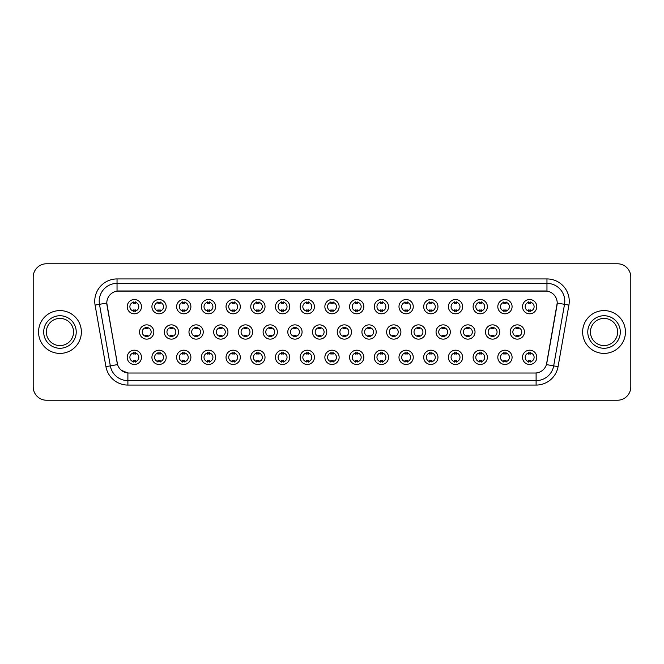 <?xml version="1.0" encoding="UTF-8"?>
<svg xmlns="http://www.w3.org/2000/svg" width="664" height="664" viewBox="0 0 664 664"><rect width="100%" height="100%" fill="white"/><g stroke="black" fill="none" stroke-linecap="round" stroke-linejoin="round"><path stroke-width="1" d="M166.191 357.332A7.138 7.138 0 0 1 159.053 364.47A7.138 7.138 0 0 1 151.915 357.332A7.138 7.138 0 0 1 159.053 350.194A7.138 7.138 0 0 1 166.191 357.332M154.596 357.332A4.457 4.457 0 0 0 159.053 361.789A4.457 4.457 0 0 0 163.51 357.332A4.457 4.457 0 0 0 159.053 352.874A4.457 4.457 0 0 0 154.596 357.332M190.892 357.332A7.138 7.138 0 0 1 183.762 364.47A7.138 7.138 0 0 1 176.624 357.332A7.138 7.138 0 0 1 183.762 350.194A7.138 7.138 0 0 1 190.892 357.332M179.297 357.332A4.457 4.457 0 0 0 183.762 361.789A4.457 4.457 0 0 0 188.219 357.332A4.457 4.457 0 0 0 183.762 352.874A4.457 4.457 0 0 0 179.297 357.332M215.601 357.332A7.138 7.138 0 0 1 208.463 364.47A7.138 7.138 0 0 1 201.333 357.332A7.138 7.138 0 0 1 208.463 350.194A7.138 7.138 0 0 1 215.601 357.332M204.006 357.332A4.457 4.457 0 0 0 208.463 361.789A4.457 4.457 0 0 0 212.928 357.332A4.457 4.457 0 0 0 208.463 352.874A4.457 4.457 0 0 0 204.006 357.332M240.31 357.332A7.138 7.138 0 0 1 233.172 364.47A7.138 7.138 0 0 1 226.034 357.332A7.138 7.138 0 0 1 233.172 350.194A7.138 7.138 0 0 1 240.31 357.332M228.715 357.332A4.457 4.457 0 0 0 233.172 361.789A4.457 4.457 0 0 0 237.629 357.332A4.457 4.457 0 0 0 233.172 352.874A4.457 4.457 0 0 0 228.715 357.332M265.019 357.332A7.138 7.138 0 0 1 257.881 364.47A7.138 7.138 0 0 1 250.743 357.332A7.138 7.138 0 0 1 257.881 350.194A7.138 7.138 0 0 1 265.019 357.332M253.424 357.332A4.457 4.457 0 0 0 257.881 361.789A4.457 4.457 0 0 0 262.338 357.332A4.457 4.457 0 0 0 257.881 352.874A4.457 4.457 0 0 0 253.424 357.332M289.72 357.332A7.138 7.138 0 0 1 282.59 364.47A7.138 7.138 0 0 1 275.452 357.332A7.138 7.138 0 0 1 282.59 350.194A7.138 7.138 0 0 1 289.72 357.332M278.125 357.332A4.457 4.457 0 0 0 282.59 361.789A4.457 4.457 0 0 0 287.047 357.332A4.457 4.457 0 0 0 282.59 352.874A4.457 4.457 0 0 0 278.125 357.332M314.429 357.332A7.138 7.138 0 0 1 307.291 364.47A7.138 7.138 0 0 1 300.161 357.332A7.138 7.138 0 0 1 307.291 350.194A7.138 7.138 0 0 1 314.429 357.332M302.834 357.332A4.457 4.457 0 0 0 307.291 361.789A4.457 4.457 0 0 0 311.756 357.332A4.457 4.457 0 0 0 307.291 352.874A4.457 4.457 0 0 0 302.834 357.332M339.138 357.332A7.138 7.138 0 0 1 332 364.47A7.138 7.138 0 0 1 324.862 357.332A7.138 7.138 0 0 1 332 350.194A7.138 7.138 0 0 1 339.138 357.332M327.543 357.332A4.457 4.457 0 0 0 332 361.789A4.457 4.457 0 0 0 336.457 357.332A4.457 4.457 0 0 0 332 352.874A4.457 4.457 0 0 0 327.543 357.332M363.839 357.332A7.138 7.138 0 0 1 356.709 364.47A7.138 7.138 0 0 1 349.571 357.332A7.138 7.138 0 0 1 356.709 350.194A7.138 7.138 0 0 1 363.839 357.332M352.244 357.332A4.457 4.457 0 0 0 356.709 361.789A4.457 4.457 0 0 0 361.166 357.332A4.457 4.457 0 0 0 356.709 352.874A4.457 4.457 0 0 0 352.244 357.332M388.548 357.332A7.138 7.138 0 0 1 381.41 364.47A7.138 7.138 0 0 1 374.28 357.332A7.138 7.138 0 0 1 381.41 350.194A7.138 7.138 0 0 1 388.548 357.332M376.953 357.332A4.457 4.457 0 0 0 381.41 361.789A4.457 4.457 0 0 0 385.875 357.332A4.457 4.457 0 0 0 381.41 352.874A4.457 4.457 0 0 0 376.953 357.332M413.257 357.332A7.138 7.138 0 0 1 406.119 364.47A7.138 7.138 0 0 1 398.981 357.332A7.138 7.138 0 0 1 406.119 350.194A7.138 7.138 0 0 1 413.257 357.332M401.662 357.332A4.457 4.457 0 0 0 406.119 361.789A4.457 4.457 0 0 0 410.576 357.332A4.457 4.457 0 0 0 406.119 352.874A4.457 4.457 0 0 0 401.662 357.332M437.966 357.332A7.138 7.138 0 0 1 430.828 364.47A7.138 7.138 0 0 1 423.69 357.332A7.138 7.138 0 0 1 430.828 350.194A7.138 7.138 0 0 1 437.966 357.332M426.371 357.332A4.457 4.457 0 0 0 430.828 361.789A4.457 4.457 0 0 0 435.285 357.332A4.457 4.457 0 0 0 430.828 352.874A4.457 4.457 0 0 0 426.371 357.332M462.667 357.332A7.138 7.138 0 0 1 455.537 364.47A7.138 7.138 0 0 1 448.399 357.332A7.138 7.138 0 0 1 455.537 350.194A7.138 7.138 0 0 1 462.667 357.332M451.072 357.332A4.457 4.457 0 0 0 455.537 361.789A4.457 4.457 0 0 0 459.994 357.332A4.457 4.457 0 0 0 455.537 352.874A4.457 4.457 0 0 0 451.072 357.332M487.376 357.332A7.138 7.138 0 0 1 480.238 364.47A7.138 7.138 0 0 1 473.108 357.332A7.138 7.138 0 0 1 480.238 350.194A7.138 7.138 0 0 1 487.376 357.332M475.781 357.332A4.457 4.457 0 0 0 480.238 361.789A4.457 4.457 0 0 0 484.703 357.332A4.457 4.457 0 0 0 480.238 352.874A4.457 4.457 0 0 0 475.781 357.332M512.085 357.332A7.138 7.138 0 0 1 504.947 364.47A7.138 7.138 0 0 1 497.809 357.332A7.138 7.138 0 0 1 504.947 350.194A7.138 7.138 0 0 1 512.085 357.332M500.49 357.332A4.457 4.457 0 0 0 504.947 361.789A4.457 4.457 0 0 0 509.404 357.332A4.457 4.457 0 0 0 504.947 352.874A4.457 4.457 0 0 0 500.49 357.332M536.786 357.332A7.138 7.138 0 0 1 529.656 364.47A7.138 7.138 0 0 1 522.518 357.332A7.138 7.138 0 0 1 529.656 350.194A7.138 7.138 0 0 1 536.786 357.332M525.191 357.332A4.457 4.457 0 0 0 529.656 361.789A4.457 4.457 0 0 0 534.113 357.332A4.457 4.457 0 0 0 529.656 352.874A4.457 4.457 0 0 0 525.191 357.332M141.482 357.332A7.138 7.138 0 0 1 134.344 364.47A7.138 7.138 0 0 1 127.214 357.332A7.138 7.138 0 0 1 134.344 350.194A7.138 7.138 0 0 1 141.482 357.332M129.887 357.332A4.457 4.457 0 0 0 134.344 361.789A4.457 4.457 0 0 0 138.809 357.332A4.457 4.457 0 0 0 134.344 352.874A4.457 4.457 0 0 0 129.887 357.332M178.541 332A7.138 7.138 0 0 1 171.403 339.138A7.138 7.138 0 0 1 164.274 332A7.138 7.138 0 0 1 171.403 324.862A7.138 7.138 0 0 1 178.541 332M166.946 332A4.457 4.457 0 0 0 171.403 336.457A4.457 4.457 0 0 0 175.869 332A4.457 4.457 0 0 0 171.403 327.543A4.457 4.457 0 0 0 166.946 332M203.25 332A7.138 7.138 0 0 1 196.112 339.138A7.138 7.138 0 0 1 188.974 332A7.138 7.138 0 0 1 196.112 324.862A7.138 7.138 0 0 1 203.25 332M191.655 332A4.457 4.457 0 0 0 196.112 336.457A4.457 4.457 0 0 0 200.57 332A4.457 4.457 0 0 0 196.112 327.543A4.457 4.457 0 0 0 191.655 332M227.951 332A7.138 7.138 0 0 1 220.821 339.138A7.138 7.138 0 0 1 213.683 332A7.138 7.138 0 0 1 220.821 324.862A7.138 7.138 0 0 1 227.951 332M216.356 332A4.457 4.457 0 0 0 220.821 336.457A4.457 4.457 0 0 0 225.279 332A4.457 4.457 0 0 0 220.821 327.543A4.457 4.457 0 0 0 216.356 332M252.66 332A7.138 7.138 0 0 1 245.522 339.138A7.138 7.138 0 0 1 238.393 332A7.138 7.138 0 0 1 245.522 324.862A7.138 7.138 0 0 1 252.66 332M241.065 332A4.457 4.457 0 0 0 245.522 336.457A4.457 4.457 0 0 0 249.988 332A4.457 4.457 0 0 0 245.522 327.543A4.457 4.457 0 0 0 241.065 332M277.369 332A7.138 7.138 0 0 1 270.231 339.138A7.138 7.138 0 0 1 263.102 332A7.138 7.138 0 0 1 270.231 324.862A7.138 7.138 0 0 1 277.369 332M265.774 332A4.457 4.457 0 0 0 270.231 336.457A4.457 4.457 0 0 0 274.697 332A4.457 4.457 0 0 0 270.231 327.543A4.457 4.457 0 0 0 265.774 332M302.078 332A7.138 7.138 0 0 1 294.94 339.138A7.138 7.138 0 0 1 287.803 332A7.138 7.138 0 0 1 294.94 324.862A7.138 7.138 0 0 1 302.078 332M290.483 332A4.457 4.457 0 0 0 294.94 336.457A4.457 4.457 0 0 0 299.398 332A4.457 4.457 0 0 0 294.94 327.543A4.457 4.457 0 0 0 290.483 332M326.779 332A7.138 7.138 0 0 1 319.65 339.138A7.138 7.138 0 0 1 312.512 332A7.138 7.138 0 0 1 319.65 324.862A7.138 7.138 0 0 1 326.779 332M315.184 332A4.457 4.457 0 0 0 319.65 336.457A4.457 4.457 0 0 0 324.107 332A4.457 4.457 0 0 0 319.65 327.543A4.457 4.457 0 0 0 315.184 332M351.488 332A7.138 7.138 0 0 1 344.35 339.138A7.138 7.138 0 0 1 337.221 332A7.138 7.138 0 0 1 344.35 324.862A7.138 7.138 0 0 1 351.488 332M339.893 332A4.457 4.457 0 0 0 344.35 336.457A4.457 4.457 0 0 0 348.816 332A4.457 4.457 0 0 0 344.35 327.543A4.457 4.457 0 0 0 339.893 332M376.197 332A7.138 7.138 0 0 1 369.059 339.138A7.138 7.138 0 0 1 361.921 332A7.138 7.138 0 0 1 369.059 324.862A7.138 7.138 0 0 1 376.197 332M364.602 332A4.457 4.457 0 0 0 369.059 336.457A4.457 4.457 0 0 0 373.517 332A4.457 4.457 0 0 0 369.059 327.543A4.457 4.457 0 0 0 364.602 332M400.898 332A7.138 7.138 0 0 1 393.769 339.138A7.138 7.138 0 0 1 386.631 332A7.138 7.138 0 0 1 393.769 324.862A7.138 7.138 0 0 1 400.898 332M389.303 332A4.457 4.457 0 0 0 393.769 336.457A4.457 4.457 0 0 0 398.226 332A4.457 4.457 0 0 0 393.769 327.543A4.457 4.457 0 0 0 389.303 332M425.607 332A7.138 7.138 0 0 1 418.478 339.138A7.138 7.138 0 0 1 411.34 332A7.138 7.138 0 0 1 418.478 324.862A7.138 7.138 0 0 1 425.607 332M414.012 332A4.457 4.457 0 0 0 418.478 336.457A4.457 4.457 0 0 0 422.935 332A4.457 4.457 0 0 0 418.478 327.543A4.457 4.457 0 0 0 414.012 332M450.316 332A7.138 7.138 0 0 1 443.179 339.138A7.138 7.138 0 0 1 436.049 332A7.138 7.138 0 0 1 443.179 324.862A7.138 7.138 0 0 1 450.316 332M438.721 332A4.457 4.457 0 0 0 443.179 336.457A4.457 4.457 0 0 0 447.644 332A4.457 4.457 0 0 0 443.179 327.543A4.457 4.457 0 0 0 438.721 332M475.026 332A7.138 7.138 0 0 1 467.888 339.138A7.138 7.138 0 0 1 460.75 332A7.138 7.138 0 0 1 467.888 324.862A7.138 7.138 0 0 1 475.026 332M463.43 332A4.457 4.457 0 0 0 467.888 336.457A4.457 4.457 0 0 0 472.345 332A4.457 4.457 0 0 0 467.888 327.543A4.457 4.457 0 0 0 463.43 332M499.726 332A7.138 7.138 0 0 1 492.597 339.138A7.138 7.138 0 0 1 485.459 332A7.138 7.138 0 0 1 492.597 324.862A7.138 7.138 0 0 1 499.726 332M488.131 332A4.457 4.457 0 0 0 492.597 336.457A4.457 4.457 0 0 0 497.054 332A4.457 4.457 0 0 0 492.597 327.543A4.457 4.457 0 0 0 488.131 332M524.436 332A7.138 7.138 0 0 1 517.298 339.138A7.138 7.138 0 0 1 510.168 332A7.138 7.138 0 0 1 517.298 324.862A7.138 7.138 0 0 1 524.436 332M512.84 332A4.457 4.457 0 0 0 517.298 336.457A4.457 4.457 0 0 0 521.763 332A4.457 4.457 0 0 0 517.298 327.543A4.457 4.457 0 0 0 512.84 332M153.832 332A7.138 7.138 0 0 1 146.702 339.138A7.138 7.138 0 0 1 139.565 332A7.138 7.138 0 0 1 146.702 324.862A7.138 7.138 0 0 1 153.832 332M142.237 332A4.457 4.457 0 0 0 146.702 336.457A4.457 4.457 0 0 0 151.16 332A4.457 4.457 0 0 0 146.702 327.543A4.457 4.457 0 0 0 142.237 332M166.191 306.668A7.138 7.138 0 0 1 159.053 313.806A7.138 7.138 0 0 1 151.915 306.668A7.138 7.138 0 0 1 159.053 299.53A7.138 7.138 0 0 1 166.191 306.668M154.596 306.668A4.457 4.457 0 0 0 159.053 311.125A4.457 4.457 0 0 0 163.51 306.668A4.457 4.457 0 0 0 159.053 302.211A4.457 4.457 0 0 0 154.596 306.668M190.892 306.668A7.138 7.138 0 0 1 183.762 313.806A7.138 7.138 0 0 1 176.624 306.668A7.138 7.138 0 0 1 183.762 299.53A7.138 7.138 0 0 1 190.892 306.668M179.297 306.668A4.457 4.457 0 0 0 183.762 311.125A4.457 4.457 0 0 0 188.219 306.668A4.457 4.457 0 0 0 183.762 302.211A4.457 4.457 0 0 0 179.297 306.668M215.601 306.668A7.138 7.138 0 0 1 208.463 313.806A7.138 7.138 0 0 1 201.333 306.668A7.138 7.138 0 0 1 208.463 299.53A7.138 7.138 0 0 1 215.601 306.668M204.006 306.668A4.457 4.457 0 0 0 208.463 311.125A4.457 4.457 0 0 0 212.928 306.668A4.457 4.457 0 0 0 208.463 302.211A4.457 4.457 0 0 0 204.006 306.668M240.31 306.668A7.138 7.138 0 0 1 233.172 313.806A7.138 7.138 0 0 1 226.034 306.668A7.138 7.138 0 0 1 233.172 299.53A7.138 7.138 0 0 1 240.31 306.668M228.715 306.668A4.457 4.457 0 0 0 233.172 311.125A4.457 4.457 0 0 0 237.629 306.668A4.457 4.457 0 0 0 233.172 302.211A4.457 4.457 0 0 0 228.715 306.668M265.019 306.668A7.138 7.138 0 0 1 257.881 313.806A7.138 7.138 0 0 1 250.743 306.668A7.138 7.138 0 0 1 257.881 299.53A7.138 7.138 0 0 1 265.019 306.668M253.424 306.668A4.457 4.457 0 0 0 257.881 311.125A4.457 4.457 0 0 0 262.338 306.668A4.457 4.457 0 0 0 257.881 302.211A4.457 4.457 0 0 0 253.424 306.668M289.72 306.668A7.138 7.138 0 0 1 282.59 313.806A7.138 7.138 0 0 1 275.452 306.668A7.138 7.138 0 0 1 282.59 299.53A7.138 7.138 0 0 1 289.72 306.668M278.125 306.668A4.457 4.457 0 0 0 282.59 311.125A4.457 4.457 0 0 0 287.047 306.668A4.457 4.457 0 0 0 282.59 302.211A4.457 4.457 0 0 0 278.125 306.668M314.429 306.668A7.138 7.138 0 0 1 307.291 313.806A7.138 7.138 0 0 1 300.161 306.668A7.138 7.138 0 0 1 307.291 299.53A7.138 7.138 0 0 1 314.429 306.668M302.834 306.668A4.457 4.457 0 0 0 307.291 311.125A4.457 4.457 0 0 0 311.756 306.668A4.457 4.457 0 0 0 307.291 302.211A4.457 4.457 0 0 0 302.834 306.668M339.138 306.668A7.138 7.138 0 0 1 332 313.806A7.138 7.138 0 0 1 324.862 306.668A7.138 7.138 0 0 1 332 299.53A7.138 7.138 0 0 1 339.138 306.668M327.543 306.668A4.457 4.457 0 0 0 332 311.125A4.457 4.457 0 0 0 336.457 306.668A4.457 4.457 0 0 0 332 302.211A4.457 4.457 0 0 0 327.543 306.668M363.839 306.668A7.138 7.138 0 0 1 356.709 313.806A7.138 7.138 0 0 1 349.571 306.668A7.138 7.138 0 0 1 356.709 299.53A7.138 7.138 0 0 1 363.839 306.668M352.244 306.668A4.457 4.457 0 0 0 356.709 311.125A4.457 4.457 0 0 0 361.166 306.668A4.457 4.457 0 0 0 356.709 302.211A4.457 4.457 0 0 0 352.244 306.668M388.548 306.668A7.138 7.138 0 0 1 381.41 313.806A7.138 7.138 0 0 1 374.28 306.668A7.138 7.138 0 0 1 381.41 299.53A7.138 7.138 0 0 1 388.548 306.668M376.953 306.668A4.457 4.457 0 0 0 381.41 311.125A4.457 4.457 0 0 0 385.875 306.668A4.457 4.457 0 0 0 381.41 302.211A4.457 4.457 0 0 0 376.953 306.668M413.257 306.668A7.138 7.138 0 0 1 406.119 313.806A7.138 7.138 0 0 1 398.981 306.668A7.138 7.138 0 0 1 406.119 299.53A7.138 7.138 0 0 1 413.257 306.668M401.662 306.668A4.457 4.457 0 0 0 406.119 311.125A4.457 4.457 0 0 0 410.576 306.668A4.457 4.457 0 0 0 406.119 302.211A4.457 4.457 0 0 0 401.662 306.668M437.966 306.668A7.138 7.138 0 0 1 430.828 313.806A7.138 7.138 0 0 1 423.69 306.668A7.138 7.138 0 0 1 430.828 299.53A7.138 7.138 0 0 1 437.966 306.668M426.371 306.668A4.457 4.457 0 0 0 430.828 311.125A4.457 4.457 0 0 0 435.285 306.668A4.457 4.457 0 0 0 430.828 302.211A4.457 4.457 0 0 0 426.371 306.668M462.667 306.668A7.138 7.138 0 0 1 455.537 313.806A7.138 7.138 0 0 1 448.399 306.668A7.138 7.138 0 0 1 455.537 299.53A7.138 7.138 0 0 1 462.667 306.668M451.072 306.668A4.457 4.457 0 0 0 455.537 311.125A4.457 4.457 0 0 0 459.994 306.668A4.457 4.457 0 0 0 455.537 302.211A4.457 4.457 0 0 0 451.072 306.668M487.376 306.668A7.138 7.138 0 0 1 480.238 313.806A7.138 7.138 0 0 1 473.108 306.668A7.138 7.138 0 0 1 480.238 299.53A7.138 7.138 0 0 1 487.376 306.668M475.781 306.668A4.457 4.457 0 0 0 480.238 311.125A4.457 4.457 0 0 0 484.703 306.668A4.457 4.457 0 0 0 480.238 302.211A4.457 4.457 0 0 0 475.781 306.668M512.085 306.668A7.138 7.138 0 0 1 504.947 313.806A7.138 7.138 0 0 1 497.809 306.668A7.138 7.138 0 0 1 504.947 299.53A7.138 7.138 0 0 1 512.085 306.668M500.49 306.668A4.457 4.457 0 0 0 504.947 311.125A4.457 4.457 0 0 0 509.404 306.668A4.457 4.457 0 0 0 504.947 302.211A4.457 4.457 0 0 0 500.49 306.668M536.786 306.668A7.138 7.138 0 0 1 529.656 313.806A7.138 7.138 0 0 1 522.518 306.668A7.138 7.138 0 0 1 529.656 299.53A7.138 7.138 0 0 1 536.786 306.668M525.191 306.668A4.457 4.457 0 0 0 529.656 311.125A4.457 4.457 0 0 0 534.113 306.668A4.457 4.457 0 0 0 529.656 302.211A4.457 4.457 0 0 0 525.191 306.668M141.482 306.668A7.138 7.138 0 0 1 134.344 313.806A7.138 7.138 0 0 1 127.214 306.668A7.138 7.138 0 0 1 134.344 299.53A7.138 7.138 0 0 1 141.482 306.668M129.887 306.668A4.457 4.457 0 0 0 134.344 311.125A4.457 4.457 0 0 0 138.809 306.668A4.457 4.457 0 0 0 134.344 302.211A4.457 4.457 0 0 0 129.887 306.668M105.933 366.644L95.085 305.1A22.302 22.302 0 0 1 117.038 278.93L546.962 278.93A22.302 22.302 0 0 1 568.915 305.1L558.067 366.644A22.302 22.302 0 0 1 536.105 385.07L127.895 385.07A22.302 22.302 0 0 1 105.933 366.644L117.561 364.594L106.97 305.1A12.043 12.043 0 0 1 118.823 290.973L545.177 290.973A12.043 12.043 0 0 1 557.03 305.1L546.812 363.075A12.043 12.043 0 0 1 534.952 373.027L129.048 373.027A12.043 12.043 0 0 1 117.188 363.075L106.788 303.033L99.475 304.328A17.837 17.837 0 0 1 117.038 283.387L546.962 283.387A17.837 17.837 0 0 1 564.524 304.328L553.676 365.872A17.837 17.837 0 0 1 536.105 380.613L127.895 380.613A17.837 17.837 0 0 1 110.324 365.872L99.475 304.328A17.837 17.837 0 0 1 99.202 301.232M38.553 332A21.406 21.406 0 0 0 59.959 353.406A21.406 21.406 0 0 0 81.365 332A21.406 21.406 0 0 0 59.959 310.594A21.406 21.406 0 0 0 38.553 332A21.406 21.406 0 0 0 59.959 353.406A21.406 21.406 0 0 0 81.365 332A21.406 21.406 0 0 0 59.959 310.594A21.406 21.406 0 0 0 38.553 332M582.635 332A21.406 21.406 0 0 0 604.041 353.406A21.406 21.406 0 0 0 625.446 332A21.406 21.406 0 0 0 604.041 310.594A21.406 21.406 0 0 0 582.635 332A21.406 21.406 0 0 0 604.041 353.406A21.406 21.406 0 0 0 625.446 332A21.406 21.406 0 0 0 604.041 310.594A21.406 21.406 0 0 0 582.635 332M117.038 278.93L117.038 291.106L546.962 291.106L546.962 278.93M106.788 303.008L106.921 301.232M534.952 373.027L129.048 373.027M127.895 385.07L127.895 372.977L121.47 370.346M568.915 305.1L557.212 303.033L546.439 364.594L558.067 366.644M630.8 277.145A13.38 13.38 0 0 0 617.42 263.766L46.58 263.766A13.38 13.38 0 0 0 33.2 277.145L33.2 386.855A13.38 13.38 0 0 0 46.58 400.234L617.42 400.234A13.38 13.38 0 0 0 630.8 386.855L630.8 277.145L630.8 386.855M33.2 277.145L33.2 386.855M617.42 263.766L46.58 263.766M46.58 400.234L617.42 400.234M135.464 301.888L135.464 303.431A3.42 3.42 0 0 0 133.232 303.431L133.232 301.888M133.232 311.449L133.232 309.905A3.42 3.42 0 0 0 135.464 309.905L135.464 311.449M145.582 336.781L145.582 335.237A3.42 3.42 0 0 0 147.815 335.237L147.815 336.781M147.815 327.219L147.815 328.763A3.42 3.42 0 0 0 145.582 328.763L145.582 327.219M133.232 362.112L133.232 360.569A3.42 3.42 0 0 0 135.464 360.569L135.464 362.112M135.464 352.551L135.464 354.095A3.42 3.42 0 0 0 133.232 354.095L133.232 352.551M73.555 332A13.595 13.595 0 0 0 59.959 318.405A13.595 13.595 0 0 0 46.364 332A13.595 13.595 0 0 0 59.959 345.595A13.595 13.595 0 0 0 73.555 332A13.595 13.595 0 0 1 59.959 345.595A13.595 13.595 0 0 1 46.364 332M160.165 301.888L160.165 303.431A3.42 3.42 0 0 0 157.941 303.431L157.941 301.888M157.941 311.449L157.941 309.905A3.42 3.42 0 0 0 160.165 309.905L160.165 311.449M184.874 301.888L184.874 303.431A3.42 3.42 0 0 0 182.642 303.431L182.642 301.888M182.642 311.449L182.642 309.905A3.42 3.42 0 0 0 184.874 309.905L184.874 311.449M209.583 301.888L209.583 303.431A3.42 3.42 0 0 0 207.351 303.431L207.351 301.888M207.351 311.449L207.351 309.905A3.42 3.42 0 0 0 209.583 309.905L209.583 311.449M234.284 301.888L234.284 303.431A3.42 3.42 0 0 0 232.06 303.431L232.06 301.888M232.06 311.449L232.06 309.905A3.42 3.42 0 0 0 234.284 309.905L234.284 311.449M170.291 336.781L170.291 335.237A3.42 3.42 0 0 0 172.524 335.237L172.524 336.781M172.524 327.219L172.524 328.763A3.42 3.42 0 0 0 170.291 328.763L170.291 327.219M195 336.781L195 335.237A3.42 3.42 0 0 0 197.225 335.237L197.225 336.781M197.225 327.219L197.225 328.763A3.42 3.42 0 0 0 195 328.763L195 327.219M219.701 336.781L219.701 335.237A3.42 3.42 0 0 0 221.934 335.237L221.934 336.781M221.934 327.219L221.934 328.763A3.42 3.42 0 0 0 219.701 328.763L219.701 327.219M617.636 332A13.595 13.595 0 0 0 604.041 318.405A13.595 13.595 0 0 0 590.445 332A13.595 13.595 0 0 0 604.041 345.595A13.595 13.595 0 0 0 617.636 332A13.595 13.595 0 0 1 604.041 345.595A13.595 13.595 0 0 1 590.445 332M258.993 301.888L258.993 303.431A3.42 3.42 0 0 0 256.769 303.431L256.769 301.888M256.769 311.449L256.769 309.905A3.42 3.42 0 0 0 258.993 309.905L258.993 311.449M283.702 301.888L283.702 303.431A3.42 3.42 0 0 0 281.47 303.431L281.47 301.888M281.47 311.449L281.47 309.905A3.42 3.42 0 0 0 283.702 309.905L283.702 311.449M308.411 301.888L308.411 303.431A3.42 3.42 0 0 0 306.179 303.431L306.179 301.888M306.179 311.449L306.179 309.905A3.42 3.42 0 0 0 308.411 309.905L308.411 311.449M244.41 336.781L244.41 335.237A3.42 3.42 0 0 0 246.643 335.237L246.643 336.781M246.643 327.219L246.643 328.763A3.42 3.42 0 0 0 244.41 328.763L244.41 327.219M269.119 336.781L269.119 335.237A3.42 3.42 0 0 0 271.352 335.237L271.352 336.781M271.352 327.219L271.352 328.763A3.42 3.42 0 0 0 269.119 328.763L269.119 327.219M293.828 336.781L293.828 335.237A3.42 3.42 0 0 0 296.053 335.237L296.053 336.781M296.053 327.219L296.053 328.763A3.42 3.42 0 0 0 293.828 328.763L293.828 327.219M333.112 301.888L333.112 303.431A3.42 3.42 0 0 0 330.888 303.431L330.888 301.888M330.888 311.449L330.888 309.905A3.42 3.42 0 0 0 333.112 309.905L333.112 311.449M357.821 301.888L357.821 303.431A3.42 3.42 0 0 0 355.589 303.431L355.589 301.888M355.589 311.449L355.589 309.905A3.42 3.42 0 0 0 357.821 309.905L357.821 311.449M382.53 301.888L382.53 303.431A3.42 3.42 0 0 0 380.298 303.431L380.298 301.888M380.298 311.449L380.298 309.905A3.42 3.42 0 0 0 382.53 309.905L382.53 311.449M407.231 301.888L407.231 303.431A3.42 3.42 0 0 0 405.007 303.431L405.007 301.888M405.007 311.449L405.007 309.905A3.42 3.42 0 0 0 407.231 309.905L407.231 311.449M431.94 301.888L431.94 303.431A3.42 3.42 0 0 0 429.716 303.431L429.716 301.888M429.716 311.449L429.716 309.905A3.42 3.42 0 0 0 431.94 309.905L431.94 311.449M318.529 336.781L318.529 335.237A3.42 3.42 0 0 0 320.762 335.237L320.762 336.781M320.762 327.219L320.762 328.763A3.42 3.42 0 0 0 318.529 328.763L318.529 327.219M343.238 336.781L343.238 335.237A3.42 3.42 0 0 0 345.471 335.237L345.471 336.781M345.471 327.219L345.471 328.763A3.42 3.42 0 0 0 343.238 328.763L343.238 327.219M367.947 336.781L367.947 335.237A3.42 3.42 0 0 0 370.172 335.237L370.172 336.781M370.172 327.219L370.172 328.763A3.42 3.42 0 0 0 367.947 328.763L367.947 327.219M392.648 336.781L392.648 335.237A3.42 3.42 0 0 0 394.881 335.237L394.881 336.781M394.881 327.219L394.881 328.763A3.42 3.42 0 0 0 392.648 328.763L392.648 327.219M417.357 336.781L417.357 335.237A3.42 3.42 0 0 0 419.59 335.237L419.59 336.781M419.59 327.219L419.59 328.763A3.42 3.42 0 0 0 417.357 328.763L417.357 327.219M456.649 301.888L456.649 303.431A3.42 3.42 0 0 0 454.417 303.431L454.417 301.888M454.417 311.449L454.417 309.905A3.42 3.42 0 0 0 456.649 309.905L456.649 311.449M481.358 301.888L481.358 303.431A3.42 3.42 0 0 0 479.126 303.431L479.126 301.888M479.126 311.449L479.126 309.905A3.42 3.42 0 0 0 481.358 309.905L481.358 311.449M506.059 301.888L506.059 303.431A3.42 3.42 0 0 0 503.835 303.431L503.835 301.888M503.835 311.449L503.835 309.905A3.42 3.42 0 0 0 506.059 309.905L506.059 311.449M530.768 301.888L530.768 303.431A3.42 3.42 0 0 0 528.536 303.431L528.536 301.888M528.536 311.449L528.536 309.905A3.42 3.42 0 0 0 530.768 309.905L530.768 311.449M442.066 336.781L442.066 335.237A3.42 3.42 0 0 0 444.299 335.237L444.299 336.781M444.299 327.219L444.299 328.763A3.42 3.42 0 0 0 442.066 328.763L442.066 327.219M466.775 336.781L466.775 335.237A3.42 3.42 0 0 0 469 335.237L469 336.781M469 327.219L469 328.763A3.42 3.42 0 0 0 466.775 328.763L466.775 327.219M491.476 336.781L491.476 335.237A3.42 3.42 0 0 0 493.709 335.237L493.709 336.781M493.709 327.219L493.709 328.763A3.42 3.42 0 0 0 491.476 328.763L491.476 327.219M516.185 336.781L516.185 335.237A3.42 3.42 0 0 0 518.418 335.237L518.418 336.781M518.418 327.219L518.418 328.763A3.42 3.42 0 0 0 516.185 328.763L516.185 327.219M157.941 362.112L157.941 360.569A3.42 3.42 0 0 0 160.165 360.569L160.165 362.112M160.165 352.551L160.165 354.095A3.42 3.42 0 0 0 157.941 354.095L157.941 352.551M182.642 362.112L182.642 360.569A3.42 3.42 0 0 0 184.874 360.569L184.874 362.112M184.874 352.551L184.874 354.095A3.42 3.42 0 0 0 182.642 354.095L182.642 352.551M207.351 362.112L207.351 360.569A3.42 3.42 0 0 0 209.583 360.569L209.583 362.112M209.583 352.551L209.583 354.095A3.42 3.42 0 0 0 207.351 354.095L207.351 352.551M232.06 362.112L232.06 360.569A3.42 3.42 0 0 0 234.284 360.569L234.284 362.112M234.284 352.551L234.284 354.095A3.42 3.42 0 0 0 232.06 354.095L232.06 352.551M256.769 362.112L256.769 360.569A3.42 3.42 0 0 0 258.993 360.569L258.993 362.112M258.993 352.551L258.993 354.095A3.42 3.42 0 0 0 256.769 354.095L256.769 352.551M281.47 362.112L281.47 360.569A3.42 3.42 0 0 0 283.702 360.569L283.702 362.112M283.702 352.551L283.702 354.095A3.42 3.42 0 0 0 281.47 354.095L281.47 352.551M306.179 362.112L306.179 360.569A3.42 3.42 0 0 0 308.411 360.569L308.411 362.112M308.411 352.551L308.411 354.095A3.42 3.42 0 0 0 306.179 354.095L306.179 352.551M330.888 362.112L330.888 360.569A3.42 3.42 0 0 0 333.112 360.569L333.112 362.112M333.112 352.551L333.112 354.095A3.42 3.42 0 0 0 330.888 354.095L330.888 352.551M355.589 362.112L355.589 360.569A3.42 3.42 0 0 0 357.821 360.569L357.821 362.112M357.821 352.551L357.821 354.095A3.42 3.42 0 0 0 355.589 354.095L355.589 352.551M380.298 362.112L380.298 360.569A3.42 3.42 0 0 0 382.53 360.569L382.53 362.112M382.53 352.551L382.53 354.095A3.42 3.42 0 0 0 380.298 354.095L380.298 352.551M405.007 362.112L405.007 360.569A3.42 3.42 0 0 0 407.231 360.569L407.231 362.112M407.231 352.551L407.231 354.095A3.42 3.42 0 0 0 405.007 354.095L405.007 352.551M429.716 362.112L429.716 360.569A3.42 3.42 0 0 0 431.94 360.569L431.94 362.112M431.94 352.551L431.94 354.095A3.42 3.42 0 0 0 429.716 354.095L429.716 352.551M454.417 362.112L454.417 360.569A3.42 3.42 0 0 0 456.649 360.569L456.649 362.112M456.649 352.551L456.649 354.095A3.42 3.42 0 0 0 454.417 354.095L454.417 352.551M479.126 362.112L479.126 360.569A3.42 3.42 0 0 0 481.358 360.569L481.358 362.112M481.358 352.551L481.358 354.095A3.42 3.42 0 0 0 479.126 354.095L479.126 352.551M503.835 362.112L503.835 360.569A3.42 3.42 0 0 0 506.059 360.569L506.059 362.112M506.059 352.551L506.059 354.095A3.42 3.42 0 0 0 503.835 354.095L503.835 352.551M528.536 362.112L528.536 360.569A3.42 3.42 0 0 0 530.768 360.569L530.768 362.112M530.768 352.551L530.768 354.095A3.42 3.42 0 0 0 528.536 354.095L528.536 352.551M536.105 372.977L536.105 385.07M95.085 305.1L99.475 304.328M76.227 332A16.268 16.268 0 0 0 59.959 315.732A16.268 16.268 0 0 0 43.691 332A16.268 16.268 0 0 0 59.959 348.268A16.268 16.268 0 0 0 76.227 332M620.309 332A16.268 16.268 0 0 0 604.041 315.732A16.268 16.268 0 0 0 587.773 332A16.268 16.268 0 0 0 604.041 348.268A16.268 16.268 0 0 0 620.309 332"/></g></svg>
